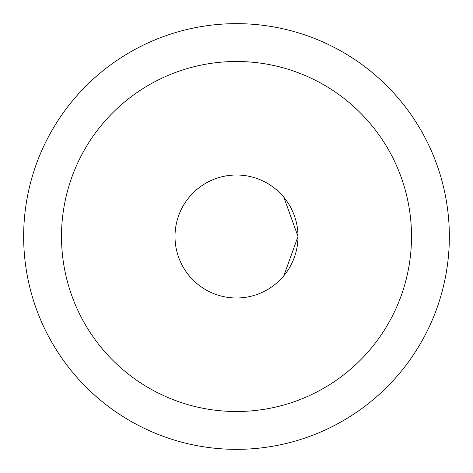 <?xml version="1.0" encoding="UTF-8"?>
<svg xmlns="http://www.w3.org/2000/svg" width="473" height="473" viewBox="0 0 473 473"><rect width="100%" height="100%" fill="white"/><g stroke="black" fill="none" stroke-linecap="round" stroke-linejoin="round"><path stroke-width="0.71" d="M283.865 275.712L297.99 236.5L283.865 275.712M297.99 236.5L283.865 197.288L297.99 236.5A61.49 61.49 0 0 1 205.755 289.754A61.49 61.49 0 0 1 205.755 183.246A61.49 61.49 0 0 1 297.99 236.5M449.35 236.5A212.85 212.85 0 0 1 130.075 420.834A212.85 212.85 0 0 1 130.075 52.166A212.85 212.85 0 0 1 449.35 236.5M411.51 236.5A175.01 175.01 0 0 0 148.995 84.939A175.01 175.01 0 0 0 148.995 388.061A175.01 175.01 0 0 0 411.51 236.5"/></g></svg>
